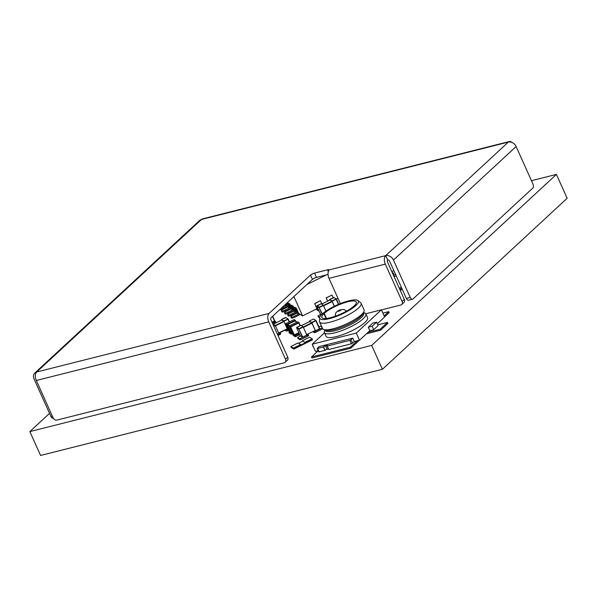 <?xml version="1.0" encoding="UTF-8"?>
<svg xmlns="http://www.w3.org/2000/svg" width="597" height="597" viewBox="0 0 597 597"><rect width="100%" height="100%" fill="white"/><g stroke="black" fill="none" stroke-linecap="round" stroke-linejoin="round"><path stroke-width="0.9" d="M49.521 413.378L29.85 431.594L371.685 345.417L556.419 174.399L531.464 180.69M29.85 431.594L40.581 455.466L382.408 369.289L371.685 345.417M556.419 174.399L567.15 198.271L382.408 369.289M293.634 348.596L291.12 346.976L293.634 348.596L312.328 339.305L312.552 339.797L293.851 349.088L291.336 347.469L290.896 346.484L293.411 348.103L300.604 344.529L298.082 342.909L290.896 346.484M302.403 340.768L309.589 337.193L312.104 338.812L312.552 339.797L305.358 343.372L304.918 342.387L302.403 340.768L302.619 341.26L298.612 343.253M363.536 312.574L364.648 312.955A22.746 5.552 155.8 0 1 365.894 313.932A22.746 5.552 155.8 0 1 363.274 318.686A22.746 5.552 155.8 0 1 340.902 330.954A22.746 5.552 155.8 0 1 324.395 332.581A22.746 5.552 155.8 0 1 324.492 331.007L324.947 329.917M324.395 332.581L326.074 336.32A22.746 5.552 -24.2 0 0 342.581 334.693A22.746 5.552 -24.2 0 0 364.954 322.425A22.746 5.552 -24.2 0 0 367.573 317.671L365.894 313.932M363.521 312.612L363.767 313.164A21.119 5.157 155.8 0 1 361.334 317.574A21.119 5.157 155.8 0 1 340.559 328.969A21.119 5.157 155.8 0 1 325.231 330.477L324.984 329.932M322.395 314.052L322.395 313.85A21.119 5.157 155.8 0 1 341.954 302.985A21.119 5.157 155.8 0 1 357.924 300.567L360.663 302.731A22.746 5.552 155.8 0 1 361.11 303.298A22.746 5.552 155.8 0 1 358.491 308.052A22.746 5.552 155.8 0 1 336.126 320.32A22.746 5.552 155.8 0 1 319.619 321.947A22.746 5.552 155.8 0 1 319.499 321.231L319.693 317.746A21.119 5.157 155.8 0 1 322.096 314.126L323.91 313.671L326.074 318.485M361.11 303.298L364.088 309.91A22.746 5.552 155.8 0 1 363.991 311.485A22.746 5.552 155.8 0 1 361.461 314.664A22.746 5.552 155.8 0 1 341.723 325.94A22.746 5.552 155.8 0 1 323.828 329.529A22.746 5.552 155.8 0 1 322.589 328.559L319.619 321.947M357.924 300.567A21.119 5.157 155.8 0 1 355.909 305.5A21.119 5.157 155.8 0 1 333.947 317.305A21.119 5.157 155.8 0 1 319.693 317.746M326.469 318.447L324.201 313.395A18.85 4.604 155.8 0 1 342.738 303.321A18.85 4.604 155.8 0 1 356.267 302.022A18.85 4.604 155.8 0 1 354.096 305.962A18.85 4.604 155.8 0 1 335.559 316.126A18.85 4.604 155.8 0 1 321.887 317.47A18.85 4.604 155.8 0 1 323.91 313.671M365.789 313.746L381.401 309.813L384.625 317L377.334 323.746M369.849 330.678L368.297 327.231L372.185 326.253L376.617 322.149L378.17 325.596L373.737 329.701L369.849 330.678L359.506 340.26L354.327 341.566L351.327 343.812L328.798 349.491L327.253 346.044L349.782 340.365L351.327 343.812M328.559 348.961A1.627 0.396 -24.2 0 0 328.395 348.999L327.096 349.32A1.627 0.396 -24.2 0 0 325.067 350.335L318.776 351.894L317.223 348.447L319.111 346.603L352.775 338.111L354.327 341.566M318.223 350.663L315.477 351.357L312.253 344.171L324.507 332.827M359.506 340.26L356.275 333.074L312.253 344.171M319.216 351.909L317.671 348.454L317.223 348.447M317.671 348.454L323.365 347.021L324.917 350.469M323.365 347.021L323.514 346.887A1.627 0.396 155.8 0 1 325.544 345.872L326.843 345.551A1.627 0.396 155.8 0 1 327.589 345.566A1.627 0.396 155.8 0 1 327.395 345.902L327.253 346.044M352.551 343.208L350.999 339.753L349.782 340.365M350.999 339.753L352.775 338.111M368.297 327.231L372.729 323.126L376.617 322.149M381.401 309.813L356.275 333.074M372.185 326.253L373.737 329.701M322.395 313.85L324.201 313.395M363.991 311.485L363.163 313.477A21.119 5.157 155.8 0 1 346.096 325.372A21.119 5.157 155.8 0 1 325.872 330.231L323.828 329.529M299.321 333.738L294.746 335.745L292.836 334.499L289.269 326.298L290.373 327.007L293.985 335.051L298.858 332.723M300.045 325.693L298.791 322.91L290.739 326.91L289.433 325.865L297.485 321.865L298.582 322.574L290.53 326.574L294.358 334.962L293 334.477L294.418 335.201L298.963 332.939L294.425 335.186M289.433 325.865L289.269 326.298M297.903 322.007L297.485 321.865M289.59 325.783L287.694 324.567L287.538 324.992L290.769 332.178L292.418 333.305M295.306 321.134L296.784 322.208M287.694 324.567L294.888 320.992M291.485 332.701L290.53 332.827L287.075 324.35L295.127 320.343L296.008 321.529M287.03 329.141L288.135 329.238L287.612 329.507L283.933 321.223L287.955 319.223L289.217 322.014M283.724 320.88L281.523 319.47L285.553 317.462L288.179 319.037L283.724 320.88L283.933 321.223M285.97 317.611L281.508 319.462L281.717 320.022M287.306 328.999L278.777 333.238L287.306 328.999L284.008 321.574L281.821 319.97L273.478 324.126L281.821 319.97M277.545 334.499L278.986 333.798L275.307 325.507L272.747 323.813M300.239 335.79L296.627 327.746L300.806 325.32L303.022 326.738L298.993 328.738L296.791 327.32L296.634 327.753L300.254 335.798L302.455 337.215L298.836 329.171L296.627 327.731M303.231 327.074L306.843 335.126L302.821 337.126L298.836 329.171L303.231 327.074L303.022 326.738M302.888 337.35L306.843 335.126M315.231 330.566L306.604 334.581M303.373 327.395L311.933 323.141L315.164 330.328M311.933 323.141L311.724 322.805L303.209 327.037M301.403 325.693L309.761 321.544L311.724 322.805M309.642 321.589L309.433 321.029L311.858 322.79L315.47 330.835L314.955 330.708M309.433 321.029L313.462 319.029L309.447 321.037M395.468 274.195L393.707 275.821M394.05 276.575L396.281 276.015M401.453 287.508L399.214 288.075M326.343 274.904L306.813 284.605M287.157 305.962L285.612 304.231M290.306 307.985L289.224 307.291L287.194 302.769M293.448 310.007L292.373 309.313L290.045 304.142L288.47 303.134L290.769 309.022L292.343 310.037L292.985 309.716L288.314 312.037A3.246 0.791 155.8 0 1 284.568 312.858A3.246 0.791 155.8 0 1 284.941 312.179A3.246 0.791 155.8 0 1 286.739 311.022L290.769 309.022M296.59 312.03L295.515 311.335L293.187 306.164L291.62 305.157L293.911 311.044L295.485 312.059L296.134 311.738L291.455 314.059A3.246 0.791 155.8 0 1 287.709 314.88A3.246 0.791 155.8 0 1 288.082 314.201A3.246 0.791 155.8 0 1 289.888 313.044L293.911 311.044M293.903 296.56L302.589 315.888L298.657 313.365L296.336 308.186L294.761 307.179L297.06 313.067L298.627 314.082L299.276 313.761L294.605 316.082A3.246 0.791 155.8 0 1 290.851 316.91A3.246 0.791 155.8 0 1 291.224 316.231A3.246 0.791 155.8 0 1 293.03 315.067L297.06 313.067M318.679 310.156A3.246 0.791 -24.2 0 1 318.41 310.082L316.611 308.925L317.305 309.373L314.723 303.619L320.395 300.716L314.649 303.575L316.97 308.746L302.589 315.888M327.671 301.119L326.231 297.903L331.984 295.045L326.149 297.858L327.626 301.142M337.969 298.313L336.387 299.097M393.833 270.56L391.796 271.568M285.366 304.463L286.053 305.985L286.694 305.664L282.023 307.985A3.246 0.791 155.8 0 1 281.12 308.395M286.948 303L289.194 308.007L287.627 307L286.157 303.731M289.194 308.007L285.172 310.015A3.246 0.791 155.8 0 1 281.418 310.836A3.246 0.791 155.8 0 1 281.791 310.156A3.246 0.791 155.8 0 1 283.597 309L287.627 307M290.045 304.142L288.187 303.276M289.754 304.283L292.343 310.037M293.187 306.164L291.329 305.298M292.903 306.306L295.485 312.059M296.336 308.186L294.47 307.321M296.045 308.328L298.627 314.082M320.477 300.761L321.917 303.977M331.984 295.045L333.178 297.716M389.505 266.463L392.087 272.217L393.192 272.926A3.246 0.791 -24.2 0 1 393.274 273.023A3.246 0.791 -24.2 0 1 392.796 273.792M284.679 305.104L286.053 305.985M317.305 309.373L318.141 308.955M334.38 306.254L332.111 301.209L336.141 299.209L338.469 304.38M331.902 300.873L329.701 299.455L333.73 297.455L336.357 299.022L338.715 304.276L336.357 299.022L331.902 300.873L332.111 301.209M334.148 297.597L329.686 299.455L329.895 300.007M334.313 306.291L331.984 301.224L330.014 299.963L321.649 304.112M325.984 311.067L323.275 305.157L321.052 303.754M300.604 344.529L301.045 345.514L293.851 349.088L293.411 348.103M384.14 315.91L388.766 311.627L382.878 313.112M388.766 311.627L389.214 312.612L384.58 316.903M293.694 310.567L288.754 313.022A3.246 0.791 155.8 0 1 285.008 313.843L284.568 312.858M313.052 345.954L312.753 346.23L313.134 346.133M312.753 346.23L313.574 347.118M307.761 334.275L308.201 334.574L307.552 335.126L299.545 338.835L297.634 337.589L300.433 335.977M308.209 334.611L308.649 335.559L307.992 336.111L301.089 339.536L299.993 339.82L298.075 338.536M321.873 326.955L320.671 326.186L318.888 326.805M313.515 331.417L315.029 331.41L322.253 327.798M312.903 331.723L314.373 332.671L315.47 332.395L322.708 328.775M291.881 332.954L290.814 333.216L288.933 331.999L289.202 331.626M292.634 333.783L291.261 334.201L289.344 332.917M318.253 350.738L311.477 357.013L350.32 347.223L357.222 340.835M350.32 347.223L350.767 348.208L359.29 340.312M311.477 357.013L311.918 357.999L350.767 348.208M316.022 309.216A3.246 0.791 -24.2 0 0 316.097 309.291L318.85 311.067A3.246 0.791 -24.2 0 0 319.119 311.141M296.843 312.589L291.903 315.044A3.246 0.791 155.8 0 1 288.15 315.865L287.709 314.88M287.411 306.522L282.471 308.97A3.246 0.791 155.8 0 1 279.411 309.977M368.133 332.268L380.095 329.253L387.483 322.41L377.826 324.85M387.483 322.41L387.923 323.395L380.535 330.238L380.095 329.253M366.506 333.775L380.535 330.238M312.104 338.812L304.918 342.387M300.336 314.44L295.045 317.067A3.246 0.791 155.8 0 1 291.299 317.895L290.851 316.91M275.508 321.477L275.948 322.425L273.262 323.984M274.747 320.94L275.501 321.44L272.463 323.178M285.59 329.85L288.164 329.313M284.978 330.156L286.448 331.104L288.605 330.298M399.677 289.097L401.908 288.53M400.117 290.082L402.356 289.515M299.761 334.723L295.187 336.73L293.276 335.447M290.552 308.545L285.612 311A3.246 0.791 155.8 0 1 281.866 311.821L281.418 310.836M280.284 333.044L280.724 333.992L278.023 335.559M279.836 332.708L280.277 333.007L279.627 333.559L277.583 334.574M393.236 274.777A3.246 0.791 -24.2 0 0 393.721 274.008L393.274 273.023M319.791 317.246L317.895 316.007L320.686 314.395M319.686 317.88L318.328 316.955M329.014 269.934L328.708 270.71A6.5 3.701 75.9 0 0 328.992 278.329L385.311 264.128A6.5 3.701 -104.1 0 1 385.684 255.643L329.014 269.934A3.246 0.791 -24.2 0 0 328.999 269.844A3.246 0.791 -24.2 0 0 327.514 269.814L314.567 273.075A3.246 0.791 -24.2 0 0 310.492 275.098L269.113 313.403L36.693 371.998A6.5 3.701 75.9 0 0 36.32 380.483L268.74 321.887A6.5 3.701 -104.1 0 1 269.113 313.403M328.037 274.478L316.5 277.389A3.246 0.791 -24.2 0 0 312.432 279.411L271.053 317.716A1.627 0.925 -104.1 0 0 270.956 319.835L287.754 357.2A3.246 2.552 47.2 0 1 287.366 360.237L285.15 362.289A3.246 2.552 47.2 0 1 284.239 362.782L56.999 420.072A3.246 2.552 47.2 0 1 53.111 417.848L36.32 380.483M268.74 321.887L285.53 359.252A3.246 2.552 47.2 0 1 285.15 362.289M509.345 141.534L202.48 218.898A6.5 3.701 75.9 0 0 201.48 219.457L508.353 142.086L385.684 255.643A6.5 5.097 47.2 0 1 393.453 260.083L516.114 146.534A6.5 5.097 -132.8 0 0 508.353 142.086A6.5 3.701 -104.1 0 1 509.345 141.534A6.5 3.701 -104.1 0 1 512.129 142.519M201.48 219.457A6.5 5.097 -132.8 0 0 199.652 220.435L34.865 372.976A6.5 5.097 47.2 0 1 36.693 371.998L201.48 219.457M52.312 416.057L50.894 416.415L34.096 379.05A6.5 5.097 47.2 0 1 34.865 372.976M385.311 264.128L402.109 301.492A3.246 2.552 47.2 0 1 401.721 304.53A3.246 2.552 47.2 0 1 400.811 305.022L381.438 309.903M340.35 303.604L328.992 278.329M516.114 146.534L532.912 183.898A3.246 1.851 -104.1 0 1 532.725 188.137L413.012 298.955A3.246 1.851 -104.1 0 1 412.512 299.231A3.246 1.851 -104.1 0 1 410.243 297.448L393.453 260.083M50.894 416.415A3.246 1.851 75.9 0 0 53.163 418.198L53.275 418.169M401.721 304.53L403.938 302.478A3.246 2.552 -132.8 0 0 404.326 299.44L387.528 262.076A1.627 0.925 -104.1 0 1 387.625 259.956A1.627 1.276 47.2 0 1 389.565 261.068L406.356 298.433A3.246 1.851 75.9 0 0 408.632 300.209L412.512 299.231M385.684 255.643L387.625 259.956M338.171 310.933C339.909 309.903 340.768 309.686 340.76 310.283C339.014 311.313 338.156 311.53 338.171 310.933M323.514 346.887L325.067 350.335M325.544 345.872L327.096 349.32M326.843 345.551L328.395 348.999M297.791 321.88L299.007 322.723L300.291 325.574L299.007 322.738M289.254 326.096L287.538 324.992M290.769 332.178L292.381 333.223M294.44 319.783L295.127 320.343M294 319.649L285.97 323.641L287.075 324.35M295.433 320.358L294.008 319.634L285.956 323.634L285.814 324.067L286.911 324.775M285.956 323.634L289.433 332.119L290.53 332.827M289.418 332.096L290.642 332.954M289.538 332.245L285.806 324.059M272.001 322.156L274.508 320.91L272.478 316.395M272.098 322.373L274.724 320.731L272.687 316.201L274.732 320.746M288.179 319.052L289.455 321.895L288.06 318.895L285.53 317.477M288.038 329.029L287.553 329.268M284.008 321.574L275.448 325.828M278.68 333.014L287.239 328.76M283.799 321.238L275.284 325.469M273.672 325.88L275.098 325.171M273.836 326.238L275.307 325.507M277.448 334.283L278.918 333.559M306.91 335.365L302.88 337.365L300.366 335.932M300.806 325.32L296.769 327.335M316.104 320.619L319.716 328.648L315.47 330.835M319.567 329.074L315.88 320.79L311.858 322.79M319.716 328.648L315.977 320.462L311.649 322.447M313.888 319.179L315.679 320.447L313.455 319.044M333.708 297.463L336.357 299.022M332.186 301.567L323.626 305.821M321.656 304.119L330.014 299.963M331.984 301.224L323.47 305.455M321.417 314.806L320.507 314.223L316.888 306.171L321.074 303.746M321.059 303.739L317.037 305.739L319.253 307.156L323.275 305.157M317.037 305.739L316.888 306.171L319.089 307.589L323.484 305.5M322.052 314.171L319.089 307.589L322.395 314.022M320.619 314.35L321.38 314.843M288.754 313.022L288.314 312.037M298.104 338.603L297.664 337.618M299.993 339.82L299.545 338.835M301.089 339.536L300.649 338.551M307.992 336.111L307.552 335.126M321.932 327.977L322.373 328.962M315.029 331.41L315.47 332.395M313.925 331.686L314.373 332.671M289.373 332.984L288.933 331.999M291.261 334.201L290.814 333.216M292.358 333.924L291.94 332.992M318.41 310.082L318.85 311.067M291.903 315.044L291.455 314.059M282.471 308.97L282.023 307.985M295.045 317.067L294.605 316.082M275.292 322.977L274.851 321.992M287.105 329.842L287.545 330.828M286.008 330.119L286.448 331.104M293.306 335.514L292.858 334.529M295.187 336.73L294.746 335.745M296.291 336.454L295.843 335.469M285.612 311L285.172 310.015M280.068 334.544L279.627 333.559M287.754 357.2L285.53 359.252M310.492 275.098L312.432 279.411M314.567 273.075L316.5 277.389M327.514 269.814L328.328 271.628M404.326 299.44L402.109 301.492M410.243 297.448L406.356 298.433M346.611 311.112L343.939 309.447L339.939 309.828L337.506 311.097L335.73 312.985L335.089 316.291M295.194 321.007L296.94 322.134M272.105 322.38L274.575 321.156M278.986 333.798L277.553 334.507M301.388 325.686L309.746 321.537M316.88 306.164L320.499 314.209M298.075 338.574L297.634 337.589M308.649 335.559L308.201 334.574M289.344 332.954L288.903 331.969M275.948 322.425L275.501 321.44M293.276 335.484L292.836 334.499M280.724 333.992L280.277 333.007"/></g></svg>
